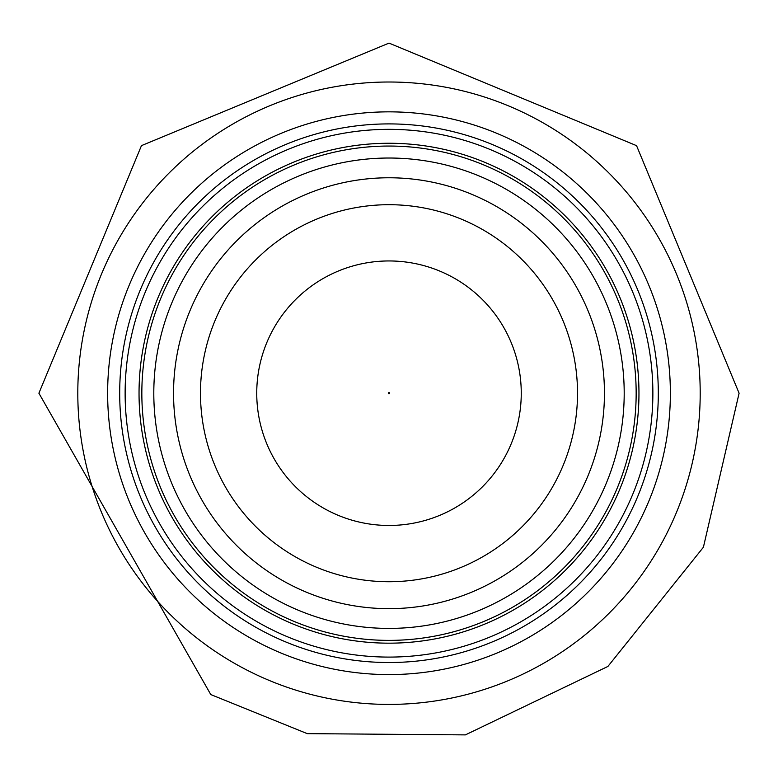 <?xml version="1.0" encoding="UTF-8"?>
<svg xmlns="http://www.w3.org/2000/svg" width="778" height="778" viewBox="0 0 778 778"><rect width="100%" height="100%" fill="white"/><g stroke="black" fill="none" stroke-linecap="round" stroke-linejoin="round"><path stroke-width="1.17" d="M256.74 393.211A132.26 132.26 0 0 1 389 260.951A132.26 132.26 0 0 1 521.26 393.211A132.26 132.26 0 0 1 389 525.471A132.26 132.26 0 0 1 256.74 393.211A132.26 132.26 0 0 0 389 525.471A132.26 132.26 0 0 0 521.26 393.211M200.481 393.211A188.519 188.519 0 0 1 389 204.702A188.519 188.519 0 0 1 577.519 393.211A188.519 188.519 0 0 1 389 581.73A188.519 188.519 0 0 1 200.481 393.211M173.552 393.211A215.448 215.448 0 0 1 389 177.773A215.448 215.448 0 0 1 604.448 393.211A215.448 215.448 0 0 1 389 608.659A215.448 215.448 0 0 1 173.552 393.211M636.161 393.211A247.161 247.161 0 0 0 389 146.05A247.161 247.161 0 0 0 141.839 393.211A247.161 247.161 0 0 0 389 640.382A247.161 247.161 0 0 0 636.161 393.211A247.161 247.161 0 0 1 389 640.382A247.161 247.161 0 0 1 141.839 393.211M658.305 393.211A269.305 269.305 0 0 0 389 123.906A269.305 269.305 0 0 0 119.695 393.211A269.305 269.305 0 0 0 389 662.525A269.305 269.305 0 0 0 658.305 393.211A269.305 269.305 0 0 1 389 662.525A269.305 269.305 0 0 1 119.695 393.211M700.2 393.211A311.2 311.2 0 0 0 389 82.011A311.2 311.2 0 0 0 77.8 393.211A311.2 311.2 0 0 0 389 704.411A311.2 311.2 0 0 0 700.2 393.211A311.2 311.2 0 0 1 389 704.411A311.2 311.2 0 0 1 77.8 393.211M388.397 393.211A0.603 0.603 0 0 1 389 392.618A0.603 0.603 0 0 1 389.603 393.211A0.603 0.603 0 0 1 389 393.814A0.603 0.603 0 0 1 388.397 393.211M624.199 393.211A235.199 235.199 0 0 0 389 158.022A235.199 235.199 0 0 0 153.801 393.211A235.199 235.199 0 0 0 389 628.41A235.199 235.199 0 0 0 624.199 393.211M638.962 393.211A249.962 249.962 0 0 0 389 143.259A249.962 249.962 0 0 0 139.038 393.211A249.962 249.962 0 0 0 389 643.173A249.962 249.962 0 0 0 638.962 393.211M652.868 393.211A263.868 263.868 0 0 0 389 129.343A263.868 263.868 0 0 0 125.132 393.211A263.868 263.868 0 0 0 389 657.089A263.868 263.868 0 0 0 652.868 393.211M670.364 393.211A281.364 281.364 0 0 0 389 111.847A281.364 281.364 0 0 0 107.636 393.211A281.364 281.364 0 0 0 389 674.584A281.364 281.364 0 0 0 670.364 393.211M739.1 393.211L636.56 145.661L389.019 43.111L141.46 145.632L38.9 393.211L210.789 694.56L307.271 733.644L465.37 734.889L607.9 666.445L703.4 547.235L739.1 393.211"/></g></svg>
